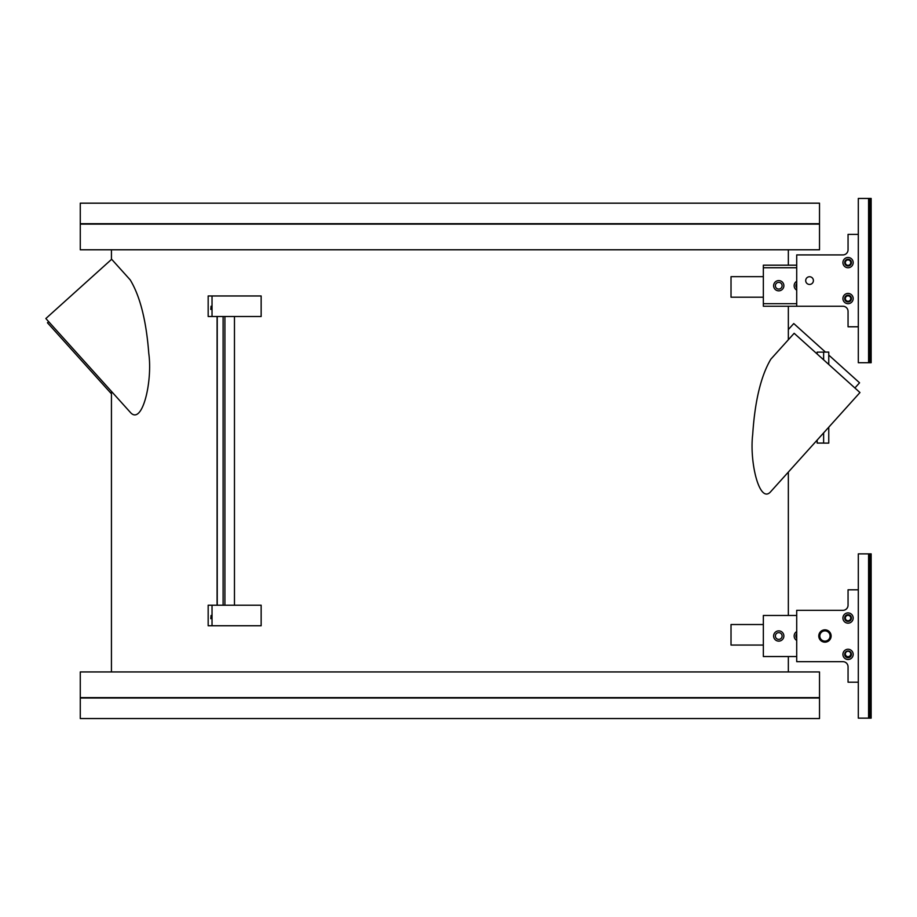 <?xml version="1.0" encoding="UTF-8"?>
<svg xmlns="http://www.w3.org/2000/svg" width="917" height="917" viewBox="0 0 917 917"><rect width="100%" height="100%" fill="white"/><g stroke="black" fill="none" stroke-linecap="round" stroke-linejoin="round"><path stroke-width="1.38" d="M770.91 359.109L770.807 359.223C760.938 375.97 754.897 401.027 752.708 434.394C749.304 462.397 759.62 504.797 770.807 491.569L770.91 491.455M130.111 279.765L130.214 279.88C140.118 296.294 146.296 320.79 148.772 353.343C152.761 381.816 142.124 426.267 130.214 412.226L130.099 412.1M80.272 697.608L819.511 697.608L80.272 697.608L80.272 671.943L819.511 671.943L819.511 698.02L80.272 698.02L819.511 698.02L819.511 718.55L80.272 718.55L80.272 697.608M111.438 249.779L111.438 259.477M111.438 391.364L111.438 671.943M80.272 224.115L819.511 224.115L819.511 249.779L80.272 249.779L80.272 224.115L819.511 224.115L80.272 223.702L819.511 223.702L819.511 203.173L80.272 203.173L80.272 224.115M763.345 276.67L731.021 276.67L731.021 297.2L763.345 297.2M763.345 624.523L731.021 624.523L731.021 645.052L763.345 645.052M788.345 472.095L788.345 615.467L796.713 615.467L763.345 615.467L763.345 656.538L796.713 656.538L788.345 656.538L788.345 671.943M796.713 640.444A5.135 5.135 0 0 1 796.713 631.561M778.751 630.873A5.135 5.135 0 0 1 783.187 638.564A5.135 5.135 0 0 1 774.303 638.564A5.135 5.135 0 0 1 778.751 630.873M778.751 632.638A3.37 3.37 0 0 1 782.109 636.008A3.37 3.37 0 0 1 778.751 639.367A3.37 3.37 0 0 1 775.381 636.008A3.37 3.37 0 0 1 778.751 632.638M796.713 638.186A3.37 3.37 0 0 1 796.713 633.819M842.918 306.255A5.135 5.135 0 0 1 848.053 311.39A5.135 5.135 0 0 0 842.918 306.255A5.135 5.135 0 0 1 848.053 311.39A5.135 5.135 0 0 0 842.918 306.255L763.345 306.255L763.345 265.185L796.713 265.185M796.713 267.753L763.345 267.753M796.713 290.162A5.135 5.135 0 0 1 796.713 281.278M783.875 285.714A5.135 5.135 0 0 1 776.183 290.162A5.135 5.135 0 0 1 776.183 281.278A5.135 5.135 0 0 1 783.875 285.714M763.345 303.687L796.713 303.687M796.713 287.904A3.37 3.37 0 0 1 796.713 283.536M778.751 282.356A3.37 3.37 0 0 1 782.109 285.714A3.37 3.37 0 0 1 778.751 289.084A3.37 3.37 0 0 1 775.381 285.714A3.37 3.37 0 0 1 778.751 282.356M770.704 491.672L859.963 392.545L794.156 333.295L770.704 359.338M854.896 387.983L859.561 382.802L828.762 355.074M825.449 352.094L793.755 323.552L788.345 329.558M817.162 354.008L817.162 352.128L823.626 352.128M823.626 443.083L817.162 443.083L817.162 440.08M823.626 432.904L823.626 443.117L828.762 443.117L828.762 427.196M828.762 364.45L828.762 352.094L823.626 352.094L823.626 359.831M217.088 605.22L217.088 316.503M217.237 316.503L217.237 605.22M234.465 316.503L234.465 605.22M224.906 316.503L224.906 605.22M223.106 605.22L223.106 316.503M211.048 306.232L210.795 309.442L211.048 306.232M212.033 316.503L208.17 316.503L208.17 295.973L261.15 295.973L261.15 316.503L212.033 316.503L212.033 295.973M211.048 615.479L210.795 618.688L211.048 615.479M212.033 625.749L208.17 625.749L208.17 605.22L261.15 605.22L261.15 625.749L212.033 625.749L212.033 605.22M848.053 249.779A5.135 5.135 0 0 1 842.918 254.915A5.135 5.135 0 0 0 848.053 249.779A5.135 5.135 0 0 1 842.918 254.915A5.135 5.135 0 0 0 848.053 249.779L848.053 234.385L858.312 234.385L858.312 326.784L848.053 326.784L848.053 311.39M858.312 362.719L858.312 198.45L869.866 198.45L869.866 362.719L869.866 198.45L871.15 198.45L871.15 362.719L868.582 362.719L868.582 198.45L868.582 362.719L858.312 362.719M848.053 259.912A2.705 2.705 0 0 0 845.348 262.617A2.705 2.705 0 0 0 848.053 265.322A2.705 2.705 0 0 0 850.747 262.617A2.705 2.705 0 0 0 848.053 259.912M848.053 295.847A2.705 2.705 0 0 0 845.348 298.552A2.705 2.705 0 0 0 848.053 301.257A2.705 2.705 0 0 0 850.747 298.552A2.705 2.705 0 0 0 848.053 295.847M796.713 306.255L796.713 254.915L842.918 254.915M853.177 262.617A5.135 5.135 0 0 1 845.485 267.065A5.135 5.135 0 0 1 845.485 258.17A5.135 5.135 0 0 1 853.177 262.617M853.177 298.552A5.135 5.135 0 0 1 845.485 303A5.135 5.135 0 0 1 845.485 294.105A5.135 5.135 0 0 1 853.177 298.552M809.551 276.739A3.851 3.851 0 0 0 806.215 282.516A3.851 3.851 0 0 0 812.886 282.516A3.851 3.851 0 0 0 809.551 276.739M844.683 298.552A3.37 3.37 0 0 1 849.738 295.641A3.37 3.37 0 0 1 849.738 301.475A3.37 3.37 0 0 1 844.683 298.552M844.683 262.617A3.37 3.37 0 0 1 849.738 259.706A3.37 3.37 0 0 1 849.738 265.54A3.37 3.37 0 0 1 844.683 262.617M848.053 605.197A5.135 5.135 0 0 1 842.918 610.332L796.713 610.332L796.713 661.673L842.918 661.673A5.135 5.135 0 0 1 848.053 666.808A5.135 5.135 0 0 0 842.918 661.673A5.135 5.135 0 0 1 848.053 666.808L848.053 682.202L858.312 682.202L858.312 589.803L848.053 589.803L848.053 605.197A5.135 5.135 0 0 1 842.918 610.332A5.135 5.135 0 0 0 848.053 605.197A5.135 5.135 0 0 1 842.918 610.332M858.312 718.137L858.312 553.868L871.15 553.868L871.15 718.137L869.866 718.137L869.866 553.868L869.866 718.137L868.582 718.137L868.582 553.868L868.582 718.137L858.312 718.137M818.789 636.008A6.155 6.155 0 0 1 828.028 630.667A6.155 6.155 0 0 1 828.028 641.338A6.155 6.155 0 0 1 818.789 636.008M853.177 618.035A5.135 5.135 0 0 1 845.485 622.483A5.135 5.135 0 0 1 845.485 613.588A5.135 5.135 0 0 1 853.177 618.035M853.177 654.383A5.135 5.135 0 0 1 845.485 658.83A5.135 5.135 0 0 1 845.485 649.935A5.135 5.135 0 0 1 853.177 654.383M851.412 654.383A3.37 3.37 0 0 1 848.053 657.753A3.37 3.37 0 0 1 844.683 654.383A3.37 3.37 0 0 1 848.053 651.013A3.37 3.37 0 0 1 851.412 654.383M851.412 618.035A3.37 3.37 0 0 1 848.053 621.405A3.37 3.37 0 0 1 844.683 618.035A3.37 3.37 0 0 1 848.053 614.665A3.37 3.37 0 0 1 851.412 618.035M819.809 636.008A5.135 5.135 0 0 0 824.945 641.132A5.135 5.135 0 0 0 830.08 636.008A5.135 5.135 0 0 0 824.945 630.873A5.135 5.135 0 0 0 819.809 636.008M848.053 615.33A2.705 2.705 0 0 0 845.348 618.035A2.705 2.705 0 0 0 848.053 620.74A2.705 2.705 0 0 0 850.747 618.035A2.705 2.705 0 0 0 848.053 615.33M848.053 651.265A2.705 2.705 0 0 0 845.348 653.97A2.705 2.705 0 0 0 848.053 656.675A2.705 2.705 0 0 0 850.747 653.97A2.705 2.705 0 0 0 848.053 651.265M848.053 666.808A5.135 5.135 0 0 0 842.918 661.673M130.317 279.994L111.656 259.27L45.85 318.531L130.317 412.341M48.681 321.672L47.466 322.773L111.438 393.817M788.345 249.779L788.345 265.185M788.345 306.255L788.345 339.748"/></g></svg>
